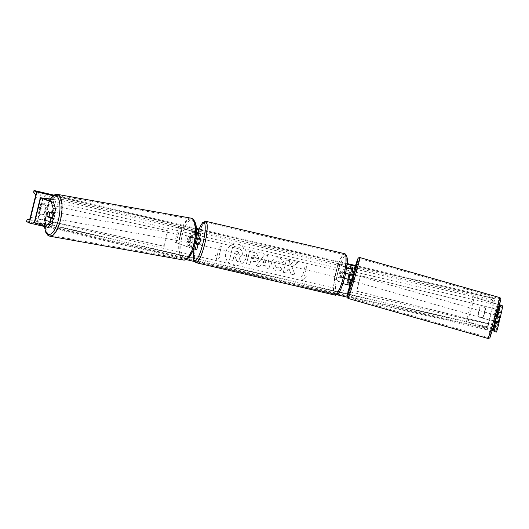 <?xml version="1.0" encoding="UTF-8"?>
<svg xmlns="http://www.w3.org/2000/svg" width="529" height="529" viewBox="0 0 529 529"><rect width="100%" height="100%" fill="white"/><g stroke="black" fill="none" stroke-linecap="round" stroke-linejoin="round"><path stroke-width="0.4" stroke-dasharray="2.65 1.98" d="M54.447 213.637L50.493 212.129A3.2 1.164 -77.4 0 0 49.448 214.45A3.2 1.164 -77.4 0 0 49.257 216.956M47.524 227.278L36.772 223.165L52.206 225.123L58.256 200.299L50.308 198.964M34.286 222.564L49.938 224.521L55.988 199.697M50.123 199.254L58.256 200.299M52.206 225.123L49.938 224.521M50.493 212.129L48.165 211.613M497.511 316.871L496.46 321.222M497.624 316.474L500.103 317.076L499.29 320.303M496.5 332.073L496.037 330.367L468.145 322.115L474.196 297.291L499.7 304.777M499.647 304.975L474.196 297.291M492.691 329.501L468.145 322.115M466.413 321.784L472.463 296.961M500.249 317.691L500.103 317.076M349.9 274.544L350.019 274.108L351.573 274.485L351.481 274.822M351.474 274.835L350.37 279.398M349.147 285.045L348.624 282.757L352.407 267.244M348.624 282.757L347.07 282.38L347.593 284.668L348.882 279.398L347.593 284.668L343.281 283.643L335.717 279.729L334.189 279.378L342.885 283.663M341.76 283.286L343.043 278.009L344.425 278.466M347.07 282.38L347.837 279.239M349.028 274.353L350.337 268.997M348.836 278.928L349.398 276.522M350.019 274.108L344.624 272.805A3.2 0.628 -76.9 0 0 343.414 277.771L344.465 278.314M334.189 279.378L337.971 263.859L346.574 268.124M337.971 263.859L346.607 267.892M335.717 279.729L339.499 264.216M343.043 278.009L341.886 277.414A3.2 0.628 103.1 0 1 343.096 272.448L344.253 273.043L345.543 267.773M345.602 273.486L344.253 273.043M343.414 277.771L341.886 277.414M344.624 272.805L343.096 272.448M195.108 243.598L190.281 242.077A3.2 1.164 102.6 0 1 190.447 239.425A3.2 1.164 102.6 0 1 191.491 237.111L197.767 238.883L196.57 238.255A3.2 0.628 -76.9 0 0 196.345 238.724A3.2 0.628 103.1 0 1 196.431 238.533L197.165 238.91M196.034 238.652L190.037 236.787A3.2 1.164 -77.4 0 0 188.992 239.101A3.2 1.164 -77.4 0 0 188.827 241.753L195.089 243.677M190.281 242.077L188.827 241.753M193.554 248.894L174.854 242.209L178.637 226.69L196.523 233.183M196.55 231.874L192.973 230.022L189.19 245.535L196.821 249.503M189.19 245.535L187.663 245.185L195.267 249.126L191.062 248.141L174.854 242.209M176.302 242.533L180.085 227.014L178.637 226.69M196.53 233.104L180.085 227.014M192.973 230.022L191.445 229.665L196.55 232.304M195.677 240.874A3.2 0.628 -76.9 0 0 195.485 241.872A3.2 0.628 103.1 0 1 195.677 240.874M187.663 245.185L191.445 229.665M196.887 243.466A3.2 0.628 103.1 0 1 198.097 238.612L199.254 239.207L200.537 233.93M196.57 238.255L198.097 238.612M191.491 237.111L190.037 236.787M198.613 244.729A3.2 0.628 103.1 0 1 198.752 241.488A3.2 0.628 103.1 0 1 200.061 238.513M197.198 243.737A3.2 0.628 -76.9 0 0 197.39 244.444A3.2 0.628 -76.9 0 0 197.416 244.458A3.2 0.628 -76.9 0 0 197.846 244.074M199.096 239.273A3.2 0.628 -76.9 0 0 198.904 238.242A3.2 0.628 -76.9 0 0 198.871 238.229A3.2 0.628 -76.9 0 0 198.263 238.956L196.431 238.533M195.373 242.877L197.205 243.3A3.2 0.628 -76.9 0 0 197.198 243.532M340.557 277.857A3.2 0.628 103.1 0 1 340.716 274.531A3.2 0.628 103.1 0 1 342.038 271.642A3.2 0.628 103.1 0 1 342.071 271.648A3.2 0.628 103.1 0 1 341.913 274.974A3.2 0.628 103.1 0 1 340.59 277.87A3.2 0.628 103.1 0 1 340.557 277.857M344.485 273.083A3.2 0.628 103.1 0 0 343.427 277.427L341.595 276.998A3.2 0.628 -76.9 0 0 341.78 278.142A3.2 0.628 -76.9 0 0 341.807 278.155A3.2 0.628 -76.9 0 0 342.415 277.421L344.247 277.851A3.2 0.628 103.1 0 0 345.311 273.506L343.48 273.083A3.2 0.628 -76.9 0 0 343.288 271.939A3.2 0.628 -76.9 0 0 343.261 271.926A3.2 0.628 -76.9 0 0 342.653 272.653L345.311 273.506M343.427 277.427L344.247 277.851M198.031 243.73L197.205 243.3M198.263 238.956L198.785 239.227M342.653 272.653L343.48 273.083M342.415 277.421L341.595 276.998M340.544 271.298A3.2 0.628 103.1 0 1 340.385 274.617A3.2 0.628 103.1 0 1 339.063 277.513A3.2 0.628 103.1 0 1 339.029 277.5A3.2 0.628 103.1 0 1 339.188 274.174A3.2 0.628 103.1 0 1 340.511 271.284A3.2 0.628 103.1 0 1 340.544 271.298M200.134 245.086A3.2 0.628 -76.9 0 0 200.167 245.099A3.2 0.628 -76.9 0 0 201.489 242.203A3.2 0.628 -76.9 0 0 201.648 238.883A3.2 0.628 -76.9 0 0 201.622 238.87A3.2 0.628 -76.9 0 0 200.299 241.766A3.2 0.628 -76.9 0 0 200.134 245.086M205.682 222.345A20.241 3.994 -76.9 0 0 205.49 222.273A20.241 3.994 -76.9 0 0 197.119 240.583A20.241 3.994 -76.9 0 0 196.107 261.624A20.241 3.994 -76.9 0 0 196.292 261.696A20.241 3.994 -76.9 0 0 204.67 243.386A20.241 3.994 -76.9 0 0 205.682 222.345M334.996 294.038A20.241 3.994 103.1 0 1 336.014 272.997A20.241 3.994 103.1 0 1 344.386 254.687A20.241 3.994 103.1 0 1 344.577 254.753A20.241 3.994 103.1 0 1 343.566 275.794A20.241 3.994 103.1 0 1 335.188 294.111A20.241 3.994 103.1 0 1 334.996 294.038M51.961 218.113A3.2 1.157 100.1 0 1 51.597 218.193A3.2 1.157 100.1 0 1 51.055 214.629A3.2 1.157 100.1 0 1 52.715 211.898A3.2 1.157 100.1 0 1 53.409 213.405M50.989 217.743A3.2 1.157 100.1 0 1 50.42 217.981A3.2 1.157 100.1 0 1 49.878 217.32M49.805 217.055A3.2 1.157 100.1 0 1 49.752 216.725L51.32 217.326M47.114 216.255L49.752 216.725M47.246 213.947A3.2 1.157 100.1 0 1 48.007 211.878L50.645 212.347A3.2 1.157 100.1 0 1 51.544 211.686A3.2 1.157 100.1 0 1 52.212 212.949L50.645 212.347M51.207 212.764L52.212 212.949M187.511 238.903A3.2 1.157 100.1 0 1 189.17 236.179A3.2 1.157 100.1 0 1 189.706 239.743A3.2 1.157 100.1 0 1 188.046 242.474A3.2 1.157 100.1 0 1 187.511 238.903M188.555 241.422L190.123 242.018A3.2 1.157 100.1 0 1 189.223 242.679A3.2 1.157 100.1 0 1 188.555 241.422L190.314 241.733A3.2 1.157 100.1 0 1 190.447 239.425A3.2 1.157 100.1 0 1 191.207 237.356L189.442 237.045A3.2 1.157 100.1 0 1 190.341 236.384A3.2 1.157 100.1 0 1 191.015 237.64L189.442 237.045M190.123 242.018L191.882 242.335A3.2 1.157 100.1 0 0 192.642 240.265A3.2 1.157 100.1 0 0 192.774 237.957L191.015 237.64M190.314 241.733L191.882 242.335M192.774 237.957L191.207 237.356M188.238 239.478A3.2 1.157 100.1 0 1 186.585 242.209A3.2 1.157 100.1 0 1 186.043 238.645A3.2 1.157 100.1 0 1 187.702 235.914A3.2 1.157 100.1 0 1 188.238 239.478M52.523 214.886A3.2 1.157 -79.9 0 0 53.065 218.457A3.2 1.157 -79.9 0 0 54.725 215.726A3.2 1.157 -79.9 0 0 54.183 212.155A3.2 1.157 -79.9 0 0 52.523 214.886M60.584 217.948A20.241 7.327 -79.9 0 0 57.172 195.38A20.241 7.327 -79.9 0 0 46.664 212.665A20.241 7.327 -79.9 0 0 50.076 235.233A20.241 7.327 -79.9 0 0 60.584 217.948M180.184 236.417A20.241 7.327 100.1 0 1 190.685 219.132A20.241 7.327 100.1 0 1 194.097 241.707A20.241 7.327 100.1 0 1 183.596 258.992A20.241 7.327 100.1 0 1 180.184 236.417M238.486 244.325A10.785 10.56 117.3 0 0 230.988 264.374A10.785 10.56 117.3 0 0 245.853 258.443A10.785 10.56 117.3 0 0 238.486 244.325M238.546 244.358A10.785 10.56 117.3 0 0 231.047 264.401A10.785 10.56 117.3 0 0 245.906 258.469A10.785 10.56 117.3 0 0 238.546 244.358M487.229 329.845L494.794 298.819L491.904 297.324L491.745 297.979L491.646 299.487L493.279 301.365A2.718 0.536 103.1 0 1 493.088 304.228L488.247 324.085A2.718 0.536 103.1 0 1 487.163 326.479L485.08 326.433L484.346 328.357L487.229 329.845L347.037 297.133M336.894 294.765L194.474 261.524M186.182 259.594L44.396 226.505M494.794 298.819L355.309 266.266M347.037 264.335L198.844 229.758M196.477 229.202L53.072 195.737M282.023 269.314C280.568 270.815 278.538 271.331 275.933 270.855L274.392 270.293L271.205 262.933C272.468 259.045 275.14 257.392 279.219 257.98L280.952 258.608L283.769 261.776L280.734 263.191L278.419 261.108C276.548 260.876 275.311 261.743 274.703 263.713L276.131 267.495L276.799 267.74L279.927 266.881L281.964 269.287C280.515 270.788 278.485 271.304 275.873 270.828L274.333 270.259L271.152 262.906C272.409 259.012 275.08 257.358 279.16 257.954L280.892 258.575L283.769 261.776M258.807 258.092L258.793 258.126C257.841 261.022 255.732 262.106 252.459 261.366L250.779 260.976L249.919 264.52L246.534 263.733L249.556 251.321L256.519 253.166L258.741 258.092C257.788 260.995 255.672 262.073 252.399 261.339L250.779 260.976M292.068 266.881L297.992 262.622L293.979 261.69L288.55 265.743L289.78 260.704L286.394 259.918L283.365 272.329L286.751 273.116L287.531 269.909L289.112 268.798L291.062 274.128L295.122 275.073L292.015 266.854L297.992 262.622M40.515 204.941L38.551 213.008A3.994 3.915 117.3 0 0 44.046 214.291L46.01 206.224A3.994 3.915 117.3 0 0 40.515 204.941L40.171 204.763L38.2 212.83A3.994 3.915 117.3 0 0 43.695 214.113L44.046 214.291M478.123 315.588L480.094 307.521A3.994 3.915 -62.7 0 1 485.589 308.804L483.618 316.871A3.994 3.915 -62.7 0 1 478.123 315.588L477.78 315.41L479.743 307.342A3.994 3.915 -62.7 0 1 485.238 308.625L483.275 316.692A3.994 3.915 -62.7 0 1 477.78 315.41M217.28 255.375L215.448 254.945L217.016 260.42L220.943 256.228L219.112 255.798L221.38 246.494L219.548 246.064L217.221 255.342L219.548 246.064M306.417 276.171L302.489 280.37L300.922 274.895L302.753 275.318L305.021 266.008L306.853 266.437L304.585 275.748L306.417 276.171L302.489 280.37M265.849 265.915L261.114 264.811L259.719 266.808L256.228 265.994L264.421 254.78L267.661 255.533L269.797 269.162L266.193 268.322L265.789 265.882L261.114 264.811M483.275 316.692L483.618 316.871M43.695 214.113L45.666 206.046A3.994 3.915 117.3 0 0 40.171 204.763M491.904 297.324L355.548 265.505M347.103 263.535L199.142 229.004M196.418 228.369L53.938 195.122M484.346 328.357L26.45 221.499M38.2 212.83L38.551 213.008M45.666 206.046L46.01 206.224M485.238 308.625L485.589 308.804M479.743 307.342L480.094 307.521M240.788 262.265L236.873 261.352L235.326 257.008L233.838 256.664L232.919 260.427L229.526 259.64L232.562 247.202L240.206 249.212L242.004 250.832L242.368 254.013C241.832 255.891 240.682 256.968 238.923 257.246L240.84 262.298L236.926 261.379L235.379 257.041L233.897 256.691L232.978 260.46L229.586 259.666L232.615 247.228L240.265 249.238L242.057 250.858L242.427 254.046C241.885 255.924 240.741 257.001 238.982 257.279L240.84 262.298M219.489 246.031L221.38 246.494M217.221 255.342L215.389 254.918L216.956 260.394L220.884 256.195L219.112 255.798M219.052 255.772L221.32 246.461M302.429 280.337L300.922 274.895M300.862 274.862L302.753 275.318M302.694 275.292L305.021 266.008M304.585 275.748L306.853 266.437M306.794 266.411L304.962 265.981M304.525 275.715L306.357 276.145M297.933 262.596L293.926 261.657L288.49 265.71L289.72 260.678L286.334 259.891L283.313 272.296L286.692 273.09L287.478 269.883L289.059 268.765L291.003 274.095L295.122 275.073M295.07 275.04L292.015 266.854M250.726 260.949L249.919 264.52M249.86 264.493L246.534 263.733M246.474 263.707L249.556 251.321M249.503 251.295L256.459 253.133L258.747 258.059M255.322 257.431L254.489 255.6L252.181 254.971L251.381 258.251L252.988 258.628L255.381 257.458L254.548 255.626L252.24 255.004L251.44 258.284L253.041 258.655L255.381 257.458M283.709 261.749L280.734 263.191M280.674 263.158L278.36 261.081C276.488 260.843 275.252 261.71 274.65 263.68L276.072 267.469L276.746 267.714L279.927 266.881M279.867 266.847L281.964 269.287M261.055 264.778L259.719 266.808M259.66 266.781L256.228 265.994M256.168 265.968L264.421 254.78M264.361 254.747L267.661 255.533M267.601 255.507L269.797 269.162M269.744 269.135L266.193 268.322M266.133 268.289L265.789 265.882M262.748 262.358L265.465 262.999L264.969 259.177L262.748 262.358L265.525 263.025L265.029 259.203L262.801 262.391M238.969 253.464L238.202 251.771L235.279 251.004L234.552 253.993L236.794 254.515L238.969 253.464L238.143 251.744L235.279 251.004M235.226 250.977L234.499 253.96L236.734 254.482L238.91 253.431M495.362 318.313L494.522 321.559L495.362 318.313M498.807 321.897L499.991 317.354L497.571 316.666M497.723 316.937L500.031 317.638M497.28 316.805L497.511 315.76M498.754 321.652L496.043 321.103M495.752 321.91L495.984 320.858M351.626 280.648L353.392 274.498M349.98 274.564L351.408 274.816M348.79 278.717L350.634 279.246M354.007 277.844L353.167 281.084L354.007 277.844M493.907 318.213L494.747 314.967L493.907 318.213M494.112 319.119A20.241 0.536 -74 0 0 499.436 298.581A20.241 0.536 -74 0 0 493.623 316.964A20.241 0.536 -74 0 0 488.293 337.502A20.241 0.536 -74 0 0 494.112 319.119M354.291 279.087A20.241 0.536 106 0 1 348.472 297.47A20.241 0.536 106 0 1 353.802 276.932A20.241 0.536 106 0 1 359.614 258.555A20.241 0.536 106 0 1 354.291 279.087M38.068 218.596L41.851 203.083L167.382 230.611L163.6 246.124L38.723 218.827L42.499 203.315L167.382 230.611M38.723 218.827L164.248 246.355L168.03 230.842M164.248 246.355L163.6 246.124M41.851 203.083L42.499 203.315M494.774 325.176L356.758 291.201L360.54 275.688L498.417 309.63M495.58 321.857L497.095 315.641L495.58 321.857M494.026 325.071L356.665 291.261L360.54 275.688M498.391 309.703L360.447 275.741M495.508 321.837L497.029 315.621M36.937 223.251L42.988 198.428M34.729 222.564L40.779 197.74M36.99 223.172L43.021 198.441M496.123 330.433L502.173 305.61M493.788 325.864L498.94 304.737M494.622 329.891L500.672 305.068M343.281 283.643L344.571 278.366M350.092 274.425L351.375 269.155L350.092 274.432M345.781 273.4L347.064 268.124M192.106 237.574L193.389 232.297M189.607 247.81L190.896 242.54M196.762 249.45L198.044 244.173M195.234 249.093L196.51 243.856M191.062 248.141L192.344 242.864M193.554 237.898L194.844 232.621M197.727 238.85L199.003 233.62M196.061 262.695A21.266 4.199 103.1 0 1 195.862 262.622A21.266 4.199 103.1 0 1 196.927 240.516A21.266 4.199 103.1 0 1 205.728 221.281M344.617 253.689A21.266 4.199 -76.9 0 0 335.822 272.931A21.266 4.199 -76.9 0 0 334.758 295.03A21.266 4.199 -76.9 0 0 334.956 295.103M345.966 255.672A19.666 3.882 103.1 0 1 344.868 276.588A19.666 3.882 103.1 0 1 336.662 293.84A19.666 3.882 103.1 0 1 337.76 272.918A19.666 3.882 103.1 0 1 345.966 255.672M197.886 232.562A19.666 3.882 -76.9 0 0 194.037 249.007M49.409 200.875A19.666 7.122 -79.9 0 0 45.395 212.479A19.666 7.122 -79.9 0 0 44.568 226.518M49.898 236.238A21.266 7.704 100.1 0 1 46.314 212.526A21.266 7.704 100.1 0 1 57.35 194.368M190.87 218.127A21.266 7.704 -79.9 0 0 179.834 236.284A21.266 7.704 -79.9 0 0 183.418 259.997M195.366 241.892A19.666 7.122 100.1 0 1 184.694 258.555A19.666 7.122 100.1 0 1 181.85 236.754A19.666 7.122 100.1 0 1 192.523 220.09A19.666 7.122 100.1 0 1 195.366 241.892M493.088 304.228L35.192 197.37M488.247 324.085L30.351 217.227M491.745 297.979L33.856 191.121M484.504 327.702L26.609 220.851M485.08 326.433L27.184 219.581M487.163 326.479L29.267 219.621M493.279 301.365L35.39 194.513M491.646 299.487L33.75 192.635M495.64 319.529A19.666 0.516 -74 0 0 500.831 299.606A19.666 0.516 -74 0 0 495.164 317.433A19.666 0.516 -74 0 0 489.973 337.357A19.666 0.516 -74 0 0 495.64 319.529M488.016 338.487A21.266 0.562 106 0 1 493.61 316.911A21.266 0.562 106 0 1 499.72 297.602M359.899 257.57A21.266 0.562 -74 0 0 353.789 276.879A21.266 0.562 -74 0 0 348.194 298.455M352.268 276.528A19.666 0.516 106 0 1 352.896 274.359L351.137 280.502A19.666 0.516 106 0 1 352.268 276.528M36.772 223.165L42.823 198.342M196.557 243.849L195.267 249.126M197.767 238.883L199.049 233.606M197.416 244.458L198.639 244.742M198.871 238.229L200.094 238.513M340.59 277.87L341.807 278.155M342.038 271.642L343.261 271.926M194.004 249L197.853 232.542M339.063 277.513L200.167 245.099M344.386 254.687L205.49 222.273M335.188 294.111L196.292 261.696M340.511 271.284L201.622 238.87M49.237 200.808L45.296 212.42L44.39 226.452M51.597 218.193L50.42 217.981M51.544 211.686L52.715 211.898M188.046 242.474L189.223 242.679M189.17 236.179L190.341 236.384M186.585 242.209L53.065 218.457M190.685 219.132L57.172 195.38M183.596 258.992L50.076 235.233M187.702 235.914L54.183 212.155M39.768 214.331L40.118 214.509M44.443 204.723L44.092 204.544M483.671 307.124L484.015 307.303M479.347 316.911L479.697 317.089M496.281 315.41L496.777 315.548M495.018 321.698L494.522 321.559M354.926 274.935L494.747 314.967M348.472 297.47L488.293 337.502M359.614 258.555L499.436 298.581M353.167 281.084L492.988 321.116"/><path stroke-width="0.79" d="M49.257 216.956A3.2 1.164 -77.4 0 0 49.283 217.095L46.955 216.579L50.916 218.08L49.805 222.636L52.126 223.152L53.237 218.603L50.916 218.08M55.558 209.081L53.237 208.558L51.247 201.933L53.574 202.455L55.558 209.081L54.447 213.637L48.165 211.613A3.2 1.164 -77.4 0 0 47.121 213.928A3.2 1.164 -77.4 0 0 46.955 216.579M53.574 202.455L42.823 198.342L50.123 199.254M49.283 217.095L53.237 218.603M52.126 223.152L47.524 227.278L34.286 222.564L40.343 197.74L50.308 198.964M51.247 201.933L40.343 197.74M52.126 213.114L53.237 208.558M45.196 226.756L49.805 222.636M497.763 317.089L500.249 317.691L502.55 307.25L500.064 306.648L497.511 316.871M500.064 306.648L499.647 304.975M494.013 331.471L496.5 332.073L497.928 327.213L495.442 326.605L494.013 331.471L493.636 329.832L492.691 329.501M495.442 326.605L496.552 322.055L499.039 322.657L497.928 327.213M496.46 321.222L496.552 322.055M502.55 307.25L502.173 305.61L499.7 304.777M498.873 312.533L501.36 313.135M499.29 320.303L499.039 322.657M496.414 321.44L498.893 322.042M351.924 275.192L352.162 274.148L351.924 275.192L350.086 274.663L348.849 278.962L349.9 274.544M350.37 279.398L350.436 279.768L344.425 278.466M346.574 268.124L352.929 269.532L352.407 267.244L350.853 266.867L350.337 268.997M342.885 283.663L349.147 285.052L350.429 279.775L349.147 285.052M344.465 278.314L348.882 279.398L348.836 278.928M347.837 279.239L349.028 274.353M346.607 267.892L351.375 269.155L350.853 266.867M351.646 274.809L352.929 269.532L351.646 274.809L345.602 273.486M348.809 279.074L350.363 279.451M198.785 239.227L197.257 238.956A3.2 0.628 103.1 0 1 196.199 243.3L195.373 242.877A3.2 0.628 103.1 0 1 195.485 241.872A3.2 0.628 -76.9 0 0 195.36 243.221L198.111 244.226L195.089 243.677M198.111 244.226L196.821 249.503L193.554 248.894M195.36 243.221L196.557 243.849L195.108 243.598M196.55 232.304L199.049 233.606L196.53 233.104M196.55 231.874L200.603 233.99L196.523 233.183M196.345 238.724A3.2 0.628 -76.9 0 0 195.677 240.874A3.2 0.628 103.1 0 1 196.345 238.724M196.034 238.652L199.321 239.26L200.603 233.99M200.061 238.513A3.2 0.628 103.1 0 1 200.094 238.513A3.2 0.628 103.1 0 1 200.121 238.526A3.2 0.628 103.1 0 1 199.962 241.852A3.2 0.628 103.1 0 1 198.639 244.742A3.2 0.628 103.1 0 1 198.613 244.729M197.846 244.074A3.2 0.628 -76.9 0 0 198.031 243.73L196.199 243.3M53.409 213.405A3.2 1.157 100.1 0 1 53.257 215.462A3.2 1.157 100.1 0 1 51.961 218.113M48.007 211.878L49.574 212.473A3.2 1.157 100.1 0 1 49.442 214.787A3.2 1.157 100.1 0 1 48.681 216.85L47.114 216.255A3.2 1.157 100.1 0 1 47.246 213.947M50.989 217.743A3.2 1.157 100.1 0 0 51.32 217.326L48.681 216.85M49.574 212.473L51.207 212.764M29.34 222.993L36.904 191.961L34.015 190.473L33.856 191.121L33.75 192.635L35.39 194.513A2.718 0.536 103.1 0 1 35.192 197.37L30.351 217.227A2.718 0.536 103.1 0 1 29.267 219.621L27.184 219.581L26.45 221.499L29.34 222.993L44.396 226.505M347.037 297.133L336.894 294.765M194.474 261.524L186.182 259.594M355.309 266.266L347.037 264.335M198.844 229.758L196.477 229.202M53.072 195.737L36.904 191.961M355.548 265.505L347.103 263.535M199.142 229.004L196.418 228.369M53.938 195.122L34.015 190.473M500.031 317.638L498.807 321.897L496.043 321.103L495.752 321.91L494.522 321.559M497.723 316.937L497.28 316.805L497.511 315.76L496.281 315.41M352.162 274.148L353.392 274.498L352.545 277.745L351.626 280.648L350.403 280.297L350.582 279.457M349.398 276.522L349.98 274.564M351.871 274.948L351.408 274.816M350.403 280.297L350.687 279.491L348.849 278.962M494.026 325.071L494.774 325.176L495.58 321.857L493.636 329.832M499.687 305.008L498.417 309.63M497.029 315.621L498.391 309.703M494.681 325.236L495.508 321.837M34.61 222.735L40.66 197.912M492.889 329.56L493.788 325.864M194.037 249.007A19.666 3.882 -76.9 0 0 194.712 260.711A19.666 3.882 -76.9 0 0 202.918 243.466A19.666 3.882 -76.9 0 0 204.015 222.544A19.666 3.882 -76.9 0 0 197.886 232.562M205.92 221.353A21.266 4.199 103.1 0 1 204.862 243.452A21.266 4.199 103.1 0 1 196.061 262.695L334.956 295.103A21.266 4.199 -76.9 0 0 343.751 275.867A21.266 4.199 -76.9 0 0 344.815 253.761A21.266 4.199 -76.9 0 0 344.617 253.689L205.728 221.281A21.266 4.199 103.1 0 1 205.92 221.353M44.568 226.518A19.666 7.122 -79.9 0 0 51.049 233.844A19.666 7.122 -79.9 0 0 58.917 217.611A19.666 7.122 -79.9 0 0 58.117 197.8A19.666 7.122 -79.9 0 0 49.409 200.875M60.934 218.08A21.266 7.704 100.1 0 1 49.898 236.238L183.418 259.997A21.266 7.704 -79.9 0 0 194.454 241.839A21.266 7.704 -79.9 0 0 190.87 218.127L57.35 194.368A21.266 7.704 100.1 0 1 60.934 218.08M488.016 338.487L489.682 337.998L490.052 337.396L495.64 319.529L500.897 299.315C500.923 298.587 500.533 298.012 499.72 297.602A21.266 0.562 106 0 1 494.126 319.172A21.266 0.562 106 0 1 488.016 338.487L348.194 298.455A21.266 0.562 -74 0 0 354.304 279.147A21.266 0.562 -74 0 0 359.899 257.57L358.444 257.861L357.432 259.726L352.896 274.359A19.666 0.516 106 0 1 357.948 258.787A19.666 0.516 106 0 1 352.75 278.618A19.666 0.516 106 0 1 347.136 296.452A19.666 0.516 106 0 1 351.137 280.502L347.037 296.471L347.255 297.741L348.194 298.455M194.004 249L193.508 257.921L193.885 260.189L196.061 262.695M344.617 253.689L345.173 253.894C349.16 257.894 346.826 265.664 345.106 275.735C343.757 281.402 342.21 286.11 340.458 289.872C338.342 295.427 334.672 295.46 334.956 295.103M197.416 244.458L198.639 244.742M199.532 238.387L200.094 238.513M197.853 232.542L200.227 226.511L202.66 222.564L205.728 221.281M44.39 226.452L45.752 232.291L47.861 235.286L49.898 236.238M190.87 218.127C192.325 218.193 193.707 219.509 195.016 222.081C196.867 226.075 197.019 232.694 195.466 241.951C193.991 249.014 191.703 254.297 188.602 257.788C186.552 259.679 184.826 260.42 183.418 259.997M49.237 200.808L52.159 196.576L55.102 194.566L57.35 194.368M499.72 297.602L359.899 257.57"/></g></svg>
